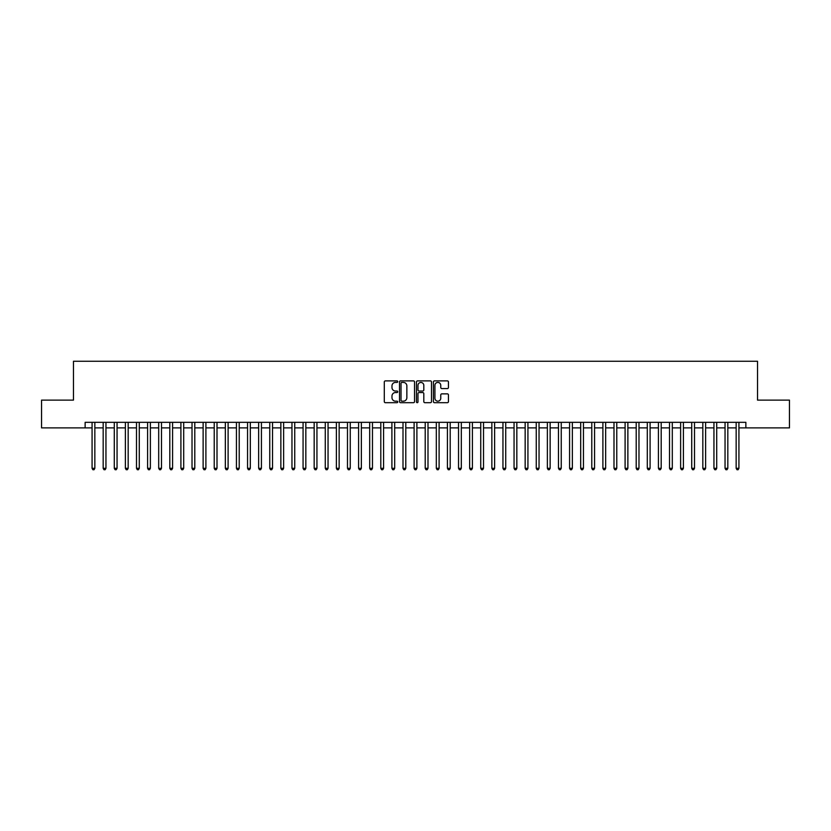<?xml version="1.0" encoding="UTF-8"?>
<svg xmlns="http://www.w3.org/2000/svg" width="831" height="831" viewBox="0 0 831 831"><rect width="100%" height="100%" fill="white"/><g stroke="black" fill="none" stroke-linecap="round" stroke-linejoin="round"><path stroke-width="1.25" d="M397.737 381.658A0.758 0.758 0 0 0 396.969 380.889L385.387 380.889A1.091 1.091 0 0 0 384.296 381.98L384.296 401.602A1.091 1.091 0 0 0 385.387 402.692L396.969 402.692A0.758 0.758 0 0 0 397.737 401.924A0.758 0.758 0 0 0 396.969 401.165L395.473 401.165A3.49 3.49 0 0 1 391.983 397.675L391.983 396.044A3.49 3.49 0 0 1 395.473 392.554L396.969 392.554A0.758 0.758 0 0 0 397.737 391.796A0.758 0.758 0 0 0 396.969 391.027L395.473 391.027A3.49 3.49 0 0 1 391.983 387.537L391.983 385.906A3.49 3.49 0 0 1 395.473 382.416L396.969 382.416A0.758 0.758 0 0 0 397.737 381.658M447.358 388.576A1.091 1.091 0 0 0 448.449 387.485L448.449 381.98A1.091 1.091 0 0 0 447.358 380.889L434.488 380.889A1.091 1.091 0 0 0 433.408 381.98L433.408 401.602A1.091 1.091 0 0 0 434.488 402.692L447.358 402.692A1.091 1.091 0 0 0 448.449 401.602L448.449 394.954A1.091 1.091 0 0 0 447.358 393.863L441.853 393.863A1.091 1.091 0 0 0 440.762 394.954L440.762 398.246A2.919 2.919 0 0 1 437.844 401.165A2.919 2.919 0 0 1 434.925 398.246L434.925 385.335A2.919 2.919 0 0 1 437.844 382.416A2.919 2.919 0 0 1 440.762 385.335L440.762 387.485A1.091 1.091 0 0 0 441.853 388.576L447.358 388.576M85.136 427.882L41.55 427.882L41.55 400.116L73.471 400.116L73.471 361.256L757.529 361.256L757.529 400.116L789.45 400.116L789.45 427.882L745.864 427.882L745.864 422.325L85.136 422.325L85.136 427.882L92.075 427.882M414.544 381.98A1.091 1.091 0 0 0 413.454 380.889L400.594 380.889A1.091 1.091 0 0 0 399.503 381.98L399.503 401.602A1.091 1.091 0 0 0 400.594 402.692L413.454 402.692A1.091 1.091 0 0 0 414.544 401.602L414.544 381.98M417.546 380.889L430.406 380.889A1.091 1.091 0 0 1 431.497 381.98L431.497 401.602A1.091 1.091 0 0 1 430.406 402.692L424.901 402.692A1.091 1.091 0 0 1 423.81 401.602L423.81 393.645A1.091 1.091 0 0 0 422.719 392.554L419.073 392.554A1.091 1.091 0 0 0 417.983 393.645L417.983 401.924A0.758 0.758 0 0 1 417.214 402.692A0.758 0.758 0 0 1 416.456 401.924L416.456 381.98A1.091 1.091 0 0 1 417.546 380.889M94.848 427.882L103.179 427.882M105.953 427.882L114.283 427.882M117.057 427.882L125.388 427.882M128.171 427.882L136.492 427.882M139.276 427.882L147.596 427.882M150.38 427.882L158.7 427.882M161.484 427.882L169.804 427.882M172.588 427.882L180.909 427.882M183.693 427.882L192.023 427.882M194.797 427.882L203.128 427.882M205.901 427.882L214.232 427.882M217.005 427.882L225.336 427.882M228.109 427.882L236.44 427.882M239.214 427.882L247.545 427.882M250.318 427.882L258.649 427.882M261.422 427.882L269.753 427.882M272.526 427.882L280.857 427.882M283.631 427.882L291.961 427.882M294.735 427.882L303.066 427.882M305.839 427.882L314.17 427.882M316.943 427.882L325.274 427.882M328.048 427.882L336.378 427.882M339.152 427.882L347.483 427.882M350.256 427.882L358.587 427.882M361.36 427.882L369.691 427.882M372.465 427.882L380.795 427.882M383.579 427.882L391.9 427.882M394.683 427.882L403.004 427.882M405.788 427.882L414.108 427.882M416.892 427.882L425.212 427.882M427.996 427.882L436.317 427.882M439.1 427.882L447.421 427.882M450.205 427.882L458.535 427.882M461.309 427.882L469.64 427.882M472.413 427.882L480.744 427.882M483.517 427.882L491.848 427.882M494.622 427.882L502.952 427.882M505.726 427.882L514.057 427.882M516.83 427.882L525.161 427.882M527.934 427.882L536.265 427.882M539.039 427.882L547.369 427.882M550.143 427.882L558.474 427.882M561.247 427.882L569.578 427.882M572.351 427.882L580.682 427.882M583.455 427.882L591.786 427.882M594.56 427.882L602.89 427.882M605.664 427.882L613.995 427.882M616.768 427.882L625.099 427.882M627.872 427.882L636.203 427.882M638.977 427.882L647.307 427.882M650.091 427.882L658.412 427.882M661.196 427.882L669.516 427.882M672.3 427.882L680.62 427.882M683.404 427.882L691.724 427.882M694.508 427.882L702.829 427.882M705.612 427.882L713.943 427.882M716.717 427.882L725.048 427.882M727.821 427.882L736.152 427.882M738.925 427.882L745.864 427.882M401.789 382.416A0.758 0.758 0 0 0 401.03 383.184L401.03 400.407A0.758 0.758 0 0 0 401.789 401.165L403.378 401.165A3.49 3.49 0 0 0 406.858 397.675L406.858 385.906A3.49 3.49 0 0 0 403.378 382.416L401.789 382.416M423.81 385.387A2.919 2.919 0 0 0 420.891 382.468A2.919 2.919 0 0 0 417.983 385.387L417.983 389.936A1.091 1.091 0 0 0 419.073 391.027L422.719 391.027A1.091 1.091 0 0 0 423.81 389.936L423.81 385.387M94.848 422.325L94.848 468.3L92.075 468.3L92.075 422.325M94.848 468.3L94.017 469.744L92.906 469.744L92.075 468.3M105.953 422.325L105.953 468.3L103.179 468.3L103.179 422.325M105.953 468.3L105.122 469.744L104.01 469.744L103.179 468.3M117.057 422.325L117.057 468.3L114.283 468.3L114.283 422.325M117.057 468.3L116.226 469.744L115.114 469.744L114.283 468.3M128.171 422.325L128.171 468.3L125.388 468.3L125.388 422.325M128.171 468.3L127.33 469.744L126.219 469.744L125.388 468.3M139.276 422.325L139.276 468.3L136.492 468.3L136.492 422.325M139.276 468.3L138.434 469.744L137.323 469.744L136.492 468.3M150.38 422.325L150.38 468.3L147.596 468.3L147.596 422.325M150.38 468.3L149.538 469.744L148.437 469.744L147.596 468.3M161.484 422.325L161.484 468.3L158.7 468.3L158.7 422.325M161.484 468.3L160.643 469.744L159.542 469.744L158.7 468.3M172.588 422.325L172.588 468.3L169.804 468.3L169.804 422.325M172.588 468.3L171.757 469.744L170.646 469.744L169.804 468.3M183.693 422.325L183.693 468.3L180.909 468.3L180.909 422.325M183.693 468.3L182.862 469.744L181.75 469.744L180.909 468.3M194.797 422.325L194.797 468.3L192.023 468.3L192.023 422.325M194.797 468.3L193.966 469.744L192.854 469.744L192.023 468.3M205.901 422.325L205.901 468.3L203.128 468.3L203.128 422.325M205.901 468.3L205.07 469.744L203.959 469.744L203.128 468.3M217.005 422.325L217.005 468.3L214.232 468.3L214.232 422.325M217.005 468.3L216.174 469.744L215.063 469.744L214.232 468.3M228.109 422.325L228.109 468.3L225.336 468.3L225.336 422.325M228.109 468.3L227.279 469.744L226.167 469.744L225.336 468.3M239.214 422.325L239.214 468.3L236.44 468.3L236.44 422.325M239.214 468.3L238.383 469.744L237.271 469.744L236.44 468.3M250.318 422.325L250.318 468.3L247.545 468.3L247.545 422.325M250.318 468.3L249.487 469.744L248.376 469.744L247.545 468.3M261.422 422.325L261.422 468.3L258.649 468.3L258.649 422.325M261.422 468.3L260.591 469.744L259.48 469.744L258.649 468.3M272.526 422.325L272.526 468.3L269.753 468.3L269.753 422.325M272.526 468.3L271.695 469.744L270.584 469.744L269.753 468.3M283.631 422.325L283.631 468.3L280.857 468.3L280.857 422.325M283.631 468.3L282.8 469.744L281.688 469.744L280.857 468.3M294.735 422.325L294.735 468.3L291.961 468.3L291.961 422.325M294.735 468.3L293.904 469.744L292.792 469.744L291.961 468.3M305.839 422.325L305.839 468.3L303.066 468.3L303.066 422.325M305.839 468.3L305.008 469.744L303.897 469.744L303.066 468.3M316.943 422.325L316.943 468.3L314.17 468.3L314.17 422.325M316.943 468.3L316.112 469.744L315.001 469.744L314.17 468.3M328.048 422.325L328.048 468.3L325.274 468.3L325.274 422.325M328.048 468.3L327.217 469.744L326.105 469.744L325.274 468.3M339.152 422.325L339.152 468.3L336.378 468.3L336.378 422.325M339.152 468.3L338.321 469.744L337.209 469.744L336.378 468.3M350.256 422.325L350.256 468.3L347.483 468.3L347.483 422.325M350.256 468.3L349.425 469.744L348.314 469.744L347.483 468.3M361.36 422.325L361.36 468.3L358.587 468.3L358.587 422.325M361.36 468.3L360.529 469.744L359.418 469.744L358.587 468.3M372.465 422.325L372.465 468.3L369.691 468.3L369.691 422.325M372.465 468.3L371.634 469.744L370.522 469.744L369.691 468.3M383.579 422.325L383.579 468.3L380.795 468.3L380.795 422.325M383.579 468.3L382.738 469.744L381.626 469.744L380.795 468.3M394.683 422.325L394.683 468.3L391.9 468.3L391.9 422.325M394.683 468.3L393.842 469.744L392.731 469.744L391.9 468.3M405.788 422.325L405.788 468.3L403.004 468.3L403.004 422.325M405.788 468.3L404.946 469.744L403.845 469.744L403.004 468.3M416.892 422.325L416.892 468.3L414.108 468.3L414.108 422.325M416.892 468.3L416.051 469.744L414.949 469.744L414.108 468.3M427.996 422.325L427.996 468.3L425.212 468.3L425.212 422.325M427.996 468.3L427.155 469.744L426.054 469.744L425.212 468.3M439.1 422.325L439.1 468.3L436.317 468.3L436.317 422.325M439.1 468.3L438.269 469.744L437.158 469.744L436.317 468.3M450.205 422.325L450.205 468.3L447.421 468.3L447.421 422.325M450.205 468.3L449.374 469.744L448.262 469.744L447.421 468.3M461.309 422.325L461.309 468.3L458.535 468.3L458.535 422.325M461.309 468.3L460.478 469.744L459.366 469.744L458.535 468.3M472.413 422.325L472.413 468.3L469.64 468.3L469.64 422.325M472.413 468.3L471.582 469.744L470.471 469.744L469.64 468.3M483.517 422.325L483.517 468.3L480.744 468.3L480.744 422.325M483.517 468.3L482.686 469.744L481.575 469.744L480.744 468.3M494.622 422.325L494.622 468.3L491.848 468.3L491.848 422.325M494.622 468.3L493.791 469.744L492.679 469.744L491.848 468.3M505.726 422.325L505.726 468.3L502.952 468.3L502.952 422.325M505.726 468.3L504.895 469.744L503.783 469.744L502.952 468.3M516.83 422.325L516.83 468.3L514.057 468.3L514.057 422.325M516.83 468.3L515.999 469.744L514.888 469.744L514.057 468.3M527.934 422.325L527.934 468.3L525.161 468.3L525.161 422.325M527.934 468.3L527.103 469.744L525.992 469.744L525.161 468.3M539.039 422.325L539.039 468.3L536.265 468.3L536.265 422.325M539.039 468.3L538.208 469.744L537.096 469.744L536.265 468.3M550.143 422.325L550.143 468.3L547.369 468.3L547.369 422.325M550.143 468.3L549.312 469.744L548.2 469.744L547.369 468.3M561.247 422.325L561.247 468.3L558.474 468.3L558.474 422.325M561.247 468.3L560.416 469.744L559.305 469.744L558.474 468.3M572.351 422.325L572.351 468.3L569.578 468.3L569.578 422.325M572.351 468.3L571.52 469.744L570.409 469.744L569.578 468.3M583.455 422.325L583.455 468.3L580.682 468.3L580.682 422.325M583.455 468.3L582.624 469.744L581.513 469.744L580.682 468.3M594.56 422.325L594.56 468.3L591.786 468.3L591.786 422.325M594.56 468.3L593.729 469.744L592.617 469.744L591.786 468.3M605.664 422.325L605.664 468.3L602.89 468.3L602.89 422.325M605.664 468.3L604.833 469.744L603.722 469.744L602.89 468.3M616.768 422.325L616.768 468.3L613.995 468.3L613.995 422.325M616.768 468.3L615.937 469.744L614.826 469.744L613.995 468.3M627.872 422.325L627.872 468.3L625.099 468.3L625.099 422.325M627.872 468.3L627.041 469.744L625.93 469.744L625.099 468.3M638.977 422.325L638.977 468.3L636.203 468.3L636.203 422.325M638.977 468.3L638.146 469.744L637.034 469.744L636.203 468.3M650.091 422.325L650.091 468.3L647.307 468.3L647.307 422.325M650.091 468.3L649.25 469.744L648.138 469.744L647.307 468.3M661.196 422.325L661.196 468.3L658.412 468.3L658.412 422.325M661.196 468.3L660.354 469.744L659.243 469.744L658.412 468.3M672.3 422.325L672.3 468.3L669.516 468.3L669.516 422.325M672.3 468.3L671.458 469.744L670.357 469.744L669.516 468.3M683.404 422.325L683.404 468.3L680.62 468.3L680.62 422.325M683.404 468.3L682.563 469.744L681.462 469.744L680.62 468.3M694.508 422.325L694.508 468.3L691.724 468.3L691.724 422.325M694.508 468.3L693.677 469.744L692.566 469.744L691.724 468.3M705.612 422.325L705.612 468.3L702.829 468.3L702.829 422.325M705.612 468.3L704.781 469.744L703.67 469.744L702.829 468.3M716.717 422.325L716.717 468.3L713.943 468.3L713.943 422.325M716.717 468.3L715.886 469.744L714.774 469.744L713.943 468.3M727.821 422.325L727.821 468.3L725.048 468.3L725.048 422.325M727.821 468.3L726.99 469.744L725.879 469.744L725.048 468.3M738.925 422.325L738.925 468.3L736.152 468.3L736.152 422.325M738.925 468.3L738.094 469.744L736.983 469.744L736.152 468.3"/></g></svg>
